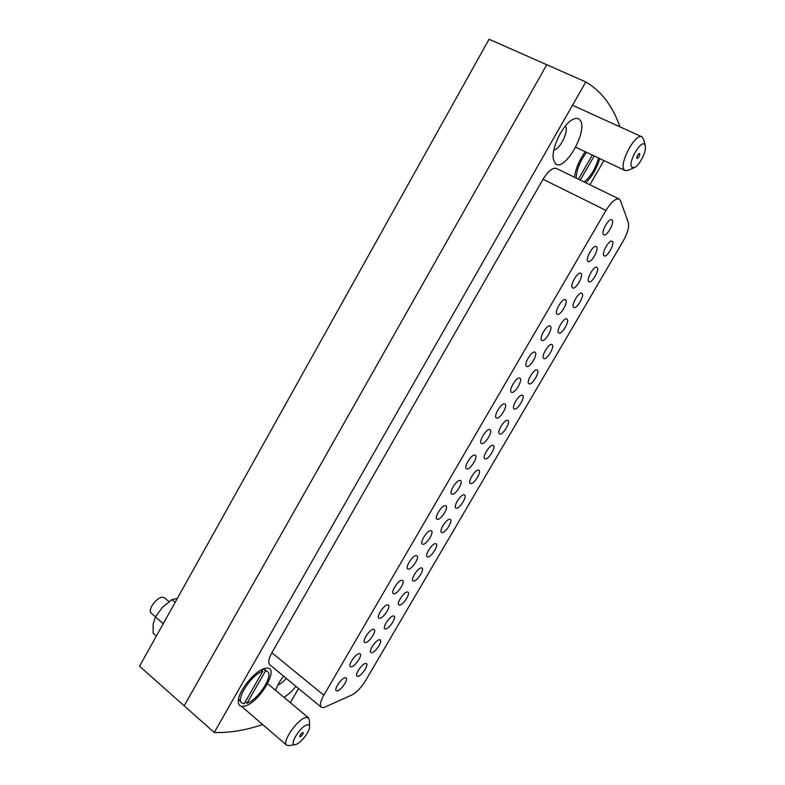 <?xml version="1.0" encoding="UTF-8"?>
<svg xmlns="http://www.w3.org/2000/svg" width="785" height="785" viewBox="0 0 785 785"><rect width="100%" height="100%" fill="white"/><g stroke="black" fill="none" stroke-linecap="round" stroke-linejoin="round"><path stroke-width="1.18" d="M493.088 445.301L493.363 445.419C496.385 446.881 488.349 460.049 485.14 458.901L484.826 458.774C481.784 457.331 489.938 444.025 493.088 445.301M474.935 455.104L475.259 455.241C478.389 456.782 470.225 470.078 466.83 468.998L466.457 468.841C463.307 467.32 471.599 453.877 474.935 455.104M323.783 707.589L351.808 695.019C356.645 692.429 361.267 687.572 365.682 680.448L623.123 241.181C627.578 233.165 629.315 226.983 628.343 222.646L620.533 200.734L619.139 199.007C615.636 198.163 611.25 201.971 605.991 210.419L323.832 695.225C320.417 701.368 319.564 705.372 321.281 707.236L323.783 707.589M585.806 182.768C592.076 176.596 596.728 168.539 599.769 158.59M555.152 163.231C563.797 173.868 589.044 129.986 579.919 120.007C578.202 117.956 575.68 117.858 572.353 119.693C562.58 124.727 551.119 148.61 553.346 159.021L555.152 163.231M553.876 149.876C559.95 149.768 569.145 130.801 565.406 125.953M283.954 697.306C287.967 694.911 291.971 691.261 295.955 686.345M277.91 684.932C280.49 684.088 283.267 681.89 286.24 678.328M243.998 706.245C259.178 703.919 281.442 665.209 265.762 668.27L264.771 668.477C255.243 670.351 238.503 690.721 238.336 700.799C238.179 705.107 240.063 706.922 243.998 706.245M619.914 126.807C616.794 117.662 612.673 109.458 607.551 102.178C601.702 93.876 594.461 87.135 585.816 81.944L214.236 732.483C229.534 732.964 245.676 730.315 262.641 724.526M460.147 480.44L460.56 480.606C463.611 482.137 455.545 495.129 452.091 494.246L451.64 494.079C448.578 492.558 456.762 479.419 460.147 480.44M445.458 505.628L445.949 505.805C448.922 507.336 440.954 520.043 437.451 519.346L436.921 519.17C433.928 517.649 442.024 504.804 445.458 505.628M430.857 530.66L431.416 530.846C434.321 532.377 426.441 544.8 422.899 544.299L422.281 544.103C419.367 542.592 427.374 530.032 430.857 530.66M416.335 555.544L416.982 555.741C419.808 557.252 412.017 569.419 408.426 569.105L407.739 568.899C404.893 567.398 412.812 555.093 416.335 555.544M401.91 580.282L402.636 580.478C405.384 581.989 397.671 593.902 394.041 593.764L393.275 593.558C390.508 592.057 398.338 580.007 401.91 580.282M387.564 604.872L388.369 605.068C391.048 606.56 383.414 618.246 379.744 618.266L378.89 618.07C376.201 616.578 383.953 604.774 387.564 604.872M373.307 629.315L374.19 629.511C376.79 630.993 369.244 642.444 365.535 642.63L364.603 642.434C361.983 640.962 369.656 629.384 373.307 629.315M359.128 653.611L360.089 653.797C362.621 655.269 355.154 666.504 351.405 666.848L350.395 666.671C347.843 665.199 355.448 653.836 359.128 653.611M345.037 677.769L346.077 677.946C348.54 679.398 341.141 690.427 337.364 690.928L336.265 690.761C333.792 689.308 341.318 678.152 345.037 677.769M489.801 429.611L490.056 429.729C493.255 431.269 484.993 444.889 481.647 443.584L481.352 443.456C478.134 441.935 486.523 428.178 489.801 429.611M504.765 403.971L504.941 404.059C508.219 405.6 499.849 419.543 496.562 418.032L496.336 417.924C493.049 416.403 501.546 402.312 504.765 403.971M519.817 378.164L519.915 378.223C523.261 379.763 514.783 394.05 511.565 392.314L511.418 392.235C508.042 390.714 516.658 376.28 519.817 378.164M534.958 352.21L534.987 352.22C538.412 353.77 529.816 368.41 526.657 366.438L526.588 366.399C523.144 364.878 531.867 350.081 534.958 352.21M550.197 326.089C553.582 327.747 544.908 342.603 541.846 340.405L541.846 340.405C538.353 338.904 547.066 323.852 550.157 326.06L550.197 326.089M565.524 299.801C568.762 301.656 560.245 316.404 557.193 314.255L557.124 314.216C553.788 312.528 562.345 297.574 565.416 299.733L565.524 299.801M580.949 273.357C584.03 275.398 575.67 290.048 572.638 287.948L572.5 287.86C569.311 285.995 577.721 271.129 580.772 273.239L580.949 273.357M596.472 246.755C599.406 248.973 591.183 263.524 588.171 261.483L587.965 261.336C584.933 259.295 593.195 244.527 596.237 246.578L596.472 246.755M612.094 219.977C614.871 222.371 606.795 236.844 603.802 234.852L603.528 234.656C600.653 232.438 608.777 217.749 611.79 219.751L612.094 219.977M478.585 470.107L478.928 470.254C481.882 471.707 473.944 484.58 470.676 483.629L470.293 483.481C467.32 482.039 475.376 469.028 478.585 470.107M464.161 494.776L464.573 494.933C467.458 496.385 459.617 508.974 456.301 508.209L455.84 508.042C452.935 506.61 460.903 493.883 464.161 494.776M449.825 519.287L450.305 519.454C453.122 520.906 445.37 533.221 442.004 532.652L441.474 532.475C438.638 531.033 446.518 518.581 449.825 519.287M435.567 543.662L436.126 543.838C438.874 545.281 431.21 557.34 427.796 556.948L427.197 556.761C424.43 555.329 432.221 543.141 435.567 543.662M421.398 567.889L422.036 568.075C424.705 569.508 417.12 581.322 413.675 581.096L412.988 580.91C410.3 579.487 418.003 567.545 421.398 567.889M407.307 591.978L408.014 592.165C410.624 593.588 403.117 605.176 399.624 605.107L398.868 604.921C396.248 603.508 403.873 591.802 407.307 591.978M393.295 615.931L394.09 616.117C396.621 617.53 389.193 628.883 385.661 628.981L384.836 628.805C382.275 627.392 389.831 615.911 393.295 615.931M379.371 639.746L380.234 639.922C382.707 641.325 375.348 652.472 371.786 652.727L370.873 652.551C368.391 651.148 375.868 639.883 379.371 639.746M365.525 663.423L366.458 663.59C368.872 664.983 361.581 675.924 357.98 676.327L356.998 676.16C354.575 674.766 361.983 663.708 365.525 663.423M507.689 420.348L507.885 420.446C510.976 421.908 502.842 435.381 499.682 434.026L499.446 433.919C496.326 432.476 504.588 418.866 507.689 420.348M522.368 395.248L522.496 395.316C525.656 396.778 517.423 410.565 514.322 409.005L514.146 408.926C510.966 407.484 519.327 393.55 522.368 395.248M537.136 369.99L537.195 370.029C540.433 371.491 532.083 385.612 529.041 383.836L528.943 383.786C525.685 382.344 534.153 368.077 537.136 369.99M551.992 344.586C555.28 346.067 546.821 360.511 543.848 358.519L543.819 358.5C540.492 357.067 549.068 342.456 551.983 344.586L551.992 344.586M566.937 319.034C570.096 320.702 561.687 335.146 558.783 333.066L558.743 333.046C555.486 331.535 563.944 316.904 566.868 318.995L566.937 319.034M581.97 293.325C584.992 295.17 576.72 309.516 573.825 307.475L573.727 307.416C570.616 305.738 578.928 291.196 581.842 293.237L581.97 293.325M597.1 267.459C599.976 269.481 591.851 283.728 588.966 281.746L588.809 281.638C585.845 279.784 594.01 265.33 596.904 267.322L597.1 267.459M612.32 241.437C615.047 243.625 607.06 257.794 604.195 255.861L603.979 255.704C601.153 253.673 609.189 239.297 612.064 241.25L612.32 241.437M585.296 151.74C579.202 160.179 575.601 168.696 574.492 177.263M605.991 210.419L543.043 179.255L271.895 652.747L323.832 695.225M543.043 179.255C548.126 171.032 552.601 167.44 556.447 168.471L619.139 199.007M321.281 707.236L269.903 664.846C267.96 662.805 268.617 658.762 271.895 652.747M283.611 676.16C279.745 681.154 277.076 685.884 275.633 690.349M290.332 702.644L298.536 688.474M589.888 184.76L603.901 160.542M585.816 81.944L546.792 64.723L184.171 705.813L139.553 666.22L489.055 39.25L546.792 64.723L184.171 705.813L214.236 732.483M636.87 158.442L637.018 158.56C638.823 157.667 639.716 155.999 639.716 153.556L639.569 153.438C637.763 154.341 636.861 156.009 636.87 158.442M644.838 144.764C641.404 138.759 627.49 162.691 631.768 167.215L634.653 167.47C639.608 165.292 646.644 151.211 645.329 146.03L644.838 144.764M634.182 167.676L628.471 170.227L625.184 170.61L624.301 169.884C618.531 164.271 635.33 132.685 641.953 136.826L643.71 139.573L645.211 145.549M302.686 732.572C300.704 733.857 299.733 735.26 299.791 736.781L300.204 736.821C302.186 735.535 303.157 734.132 303.098 732.621L302.686 732.572M295.759 744.474C300.557 743.424 309.781 731.659 309.594 726.871C309.594 725.193 308.78 724.535 307.151 724.898C299.988 726.272 287.918 746.741 295.562 744.523L295.759 744.474M295.17 744.592L289.331 745.622L286.721 745.24C281.56 742.051 297.652 718.824 305.905 717.519L308.544 717.873L309.408 720.414L309.584 726.468M169.04 601.614L164.526 597.836L162.534 597.248C156.568 597.061 147.129 610.377 151.26 613.193L155.518 616.814M238.542 699.18L241.829 703.036L244.155 703.802L262.818 671.224C251.965 674.06 235.51 699.003 241.829 703.036M261.228 669.909L262.818 671.224M245.293 701.819L246.961 703.252L265.556 670.802L263.122 669.026M246.961 703.252C258.059 699.808 273.788 675.571 267.557 671.528L265.556 670.802M267.557 671.528L263.358 668.977M592.351 155.077L578.447 179.186M586.601 152.359C579.958 161.18 576.504 169.766 576.249 178.117M580.301 180.089L594.225 155.96M584.118 181.953C590.742 176.576 595.55 168.598 598.533 158.001M163.28 623.653L155.43 616.971L153.104 624.144L153.173 633.269L156.382 636.027M155.43 616.971L162.475 607.286L171.876 599.681L175.124 602.389M177.351 598.396L171.876 599.681M641.953 136.826L572.5 105.259M625.184 170.61L575.739 147.217M308.544 717.873L267.665 683.696M286.721 745.24L241.476 706.323"/></g></svg>

